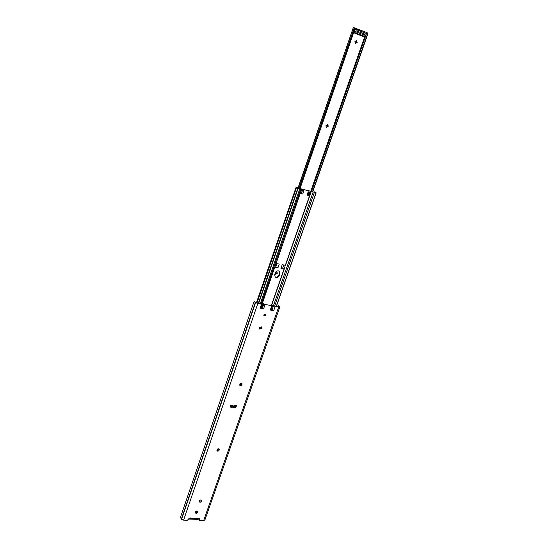 <?xml version="1.0" encoding="UTF-8"?>
<svg xmlns="http://www.w3.org/2000/svg" width="548" height="548" viewBox="0 0 548 548"><rect width="100%" height="100%" fill="white"/><g stroke="black" fill="none" stroke-linecap="round" stroke-linejoin="round"><path stroke-width="0.82" d="M264.992 304.469L262.787 303.517L260.519 303.708L264.992 304.469M262.28 308.36L263.698 304.25L262.28 308.36L260.992 308.14L263.561 308.921L260.067 308.339L261.485 304.215L262.396 304.024L257.402 303.174L254.08 301.434L255.56 302.77L261.485 304.215M271.712 305.044L270.904 305.476L275.308 306.229L271.712 305.044L284.241 269.034L280.946 268.362L282.22 264.684L285.323 265.301L311.086 191.327L316.155 192.869L314.833 191.916L314.155 192.033L314.49 192.286L299.359 188.423L296.139 187.135L298.133 188.293L311.086 191.327M270.965 309.599L272.041 309.997L273.466 305.914L272.041 309.997L270.897 309.805M265.602 314.1L265.616 314.901L263.807 315.764M266.006 315.319L263.972 316.018L263.794 314.963L265.821 314.264L266.006 315.319M233.352 407.233L234.085 405.41L236.784 405.678L235.126 407.65L233.352 407.233M261.218 326.786L261.081 327.957L259.259 328.807M241.716 383.23L241.552 384.21L239.681 385.032M218.995 448.887L218.816 449.675L216.919 450.477M201.26 500.071L201.089 500.728L199.184 501.523M197.417 511.154L197.246 511.784L195.348 512.579M190.512 518.004L190.725 518.723L197.835 518.6L198.931 518.107L199.554 518.449L199.369 520.175L199.993 520.518L203.657 520.6L204.911 519.908M262.389 304.092L260.971 308.209L262.348 304.154M272.185 305.695L263.698 304.25L272.185 305.695M278.761 306.729L273.466 305.914L278.644 307.14L279.816 306.983L278.836 305.681L278.802 306.168L276.856 306.496M199.321 518.209L199.369 520.175M232.133 406.78L230.434 406.726M235.743 406.109L235.236 406.794M235.024 407.061L233.441 407.02M276.733 306.476L278.836 305.681M259.396 327.642L261.437 326.957L261.608 327.985L259.423 329.067L259.396 327.642M239.846 384.052C240.449 383.066 241.141 382.853 241.928 383.422L241.901 384.689C241.298 385.676 240.606 385.888 239.819 385.313L239.846 384.052M217.097 449.689C217.741 448.696 218.447 448.504 219.207 449.107L219.138 450.209C218.494 451.203 217.789 451.401 217.029 450.792L217.097 449.689M199.362 500.872C200.034 499.879 200.739 499.687 201.479 500.31L201.383 501.297C200.712 502.297 200.006 502.482 199.267 501.858L199.362 500.872M195.52 511.955C196.198 510.955 196.903 510.77 197.636 511.394L197.54 512.359C196.862 513.36 196.157 513.545 195.424 512.914L195.52 511.955M233.099 405.308L232.229 407.37L230.475 407.13L230.386 405.041L233.099 405.308L232.688 405.801L230.407 405.575M254.08 301.434L180.415 517.476L181.552 519.36L183.58 520.141L187.32 520.23L190.053 517.894L190.793 518.435M275.144 306.544L273.719 310.62L270.274 310.045L271.698 305.955M181.333 519.162L255.306 302.612M254.087 301.414L255.265 302.133M260.971 308.209L260.067 308.339M270.76 309.778L270.274 310.045M273.719 310.62L272.041 309.997M197.835 518.6L197.417 518.983L190.725 518.723M190.259 517.908L190.32 518.627L190.108 518.196M236.784 405.678L236.051 406.137L233.88 405.924M197.28 511.079L196.533 511.058M230.735 405.609L230.776 406.643L232.277 406.794L232.544 406.034L230.852 405.623M235.133 405.931L236.339 406.054M233.9 406.171L233.633 406.924L235.133 407.075L235.4 406.321L233.825 406.061M231.037 405.883L230.776 406.643M262.328 303.476L301.633 188.916M258.307 303.325L297.79 188.163M258.656 303.387L298.133 188.293M256.964 303.065L296.557 187.395M296.139 187.135L256.396 302.839M297.126 187.519L298.263 187.971M279.247 271.198L279.555 273.452L278.973 275.123C277.994 277 276.658 277.569 274.98 276.815M265.465 314.038L264.129 315.867M300.407 193.177L301.421 193.526L300.379 193.266M310.106 192.286L309.004 195.444L307.613 195.088M313.997 192.163L313.388 191.985M314.038 191.814L314.833 191.916M316.155 192.869L276.377 306.414L316.134 192.882M276.247 306.394L316.011 192.862M284.241 269.034L285.323 265.301M274.836 267.157L277.966 267.78L279.24 264.081L275.966 263.444M279.959 273.829L279.439 271.349C277.74 270.404 276.35 270.931 275.267 272.918L274.692 274.603L275.192 277.048C276.891 278.014 278.288 277.5 279.377 275.5L279.959 273.829L279.555 273.452M302.763 194.061L300.318 193.444L301.475 190.088L303.921 190.711L302.763 194.061L301.421 193.526L302.51 190.348M308.188 191.8L310.62 192.417L309.456 195.746L307.031 195.136L308.188 191.8M307.627 195.047L308.777 195.287L309.846 192.218M307.476 195.054L307.031 195.136M309.456 195.746L309.004 195.444M277.966 267.78L274.754 266.91M284.316 268.931L280.946 268.362M356.214 40.511L356.741 42.265L355.447 43.299M354.933 41.545L355.7 43.395L357.214 42.395L356.44 40.538L354.933 41.545M325.834 125.821L326.382 127.431L328.252 126.047L327.697 124.43L325.834 125.821M274.945 273.856L275.212 274.281L277.185 273.548L277.089 271.966L275.925 271.829M355.09 28.147L366.413 32.407L366.187 33.086M354.193 32.873L362.735 36.346M298.29 187.985L353.344 27.496L298.057 187.868M327.492 124.362L327.663 126.3L326.163 127.287M276.898 271.835L276.829 273.212L275.041 274.082M367.194 32.791L367.509 34.853L366.42 32.407M312.764 191.759L367.509 34.853M312.511 191.663L367.249 34.723M311.531 191.307L365.372 36.757M366.53 33.442L366.797 32.668M311.141 191.177L364.879 36.832M353.227 27.434L355.152 28.222L354.282 29.791L353.631 29.571L354.083 28.441L353.344 27.496M300.051 188.512L355.152 28.222M299.742 188.498L354.282 29.791M299.105 188.354L353.631 29.571M364.406 35.106L364.646 34.065L364.399 35.106M356.001 30.784L355.912 31.866L364.304 35.045M355.912 31.866L364.605 35.182L364.961 34.154L356.015 30.75L355.652 31.784M364.646 34.065L356.255 30.873M362.632 36.12L354.419 32.955M310.846 191.081L364.673 36.785L363.057 36.223L364.399 36.73M261.971 308.113L263.389 304.003M261.828 308.051L263.246 303.941M261.759 308.038L263.17 303.928M261.464 308.031L262.876 303.921M271.144 309.654L272.562 305.579M203.657 520.6L278.644 307.14M264.979 304.811L263.561 308.921M183.58 520.141L257.786 303.585M181.552 519.36L255.56 302.77M199.349 519.634L199.054 519.052M199.575 518.99L199.28 518.408M232.558 407.143L232.29 406.753M232.229 407.37L231.893 406.869M235.126 407.65L234.784 407.157M235.407 407.52L235.092 407.068M197.664 512.017L197.369 511.435M197.54 512.359L197.246 511.784M201.506 500.947L201.205 500.379M201.383 501.297L201.089 500.728M219.262 449.84L218.94 449.312M219.138 450.209L218.816 449.675M242.038 384.306L241.682 383.826M241.901 384.689L241.552 384.21M261.608 327.985L261.225 327.553M261.464 328.389L261.081 327.957M198.986 518.113L198.561 519.038L198.89 518.107M198.636 519.031L198.232 519.292M199.02 518.113L198.157 519.36L188.93 519.086M188.875 518.566L188.683 519.066M196.081 511.27L196.684 512.469M196.28 511.154L196.869 512.325M188.957 519.031L198.561 519.038M188.676 519.093L198.253 519.251M271.493 305.024L284.049 268.979M262.177 303.476L274.692 267.15M274.658 306.051L314.374 192.444M273.479 305.606L313.12 192.053M285.522 265.355L311.285 191.389M276.11 263.458L301.777 188.944M261.245 303.674L300.736 188.889M260.3 303.667L299.804 188.718M309.278 192.074L308.209 195.15M302.38 190.32L301.29 193.478M279.377 275.5L278.973 275.123M277 263.636L275.788 267.15M283.761 264.992L282.549 268.479M365.886 32.969L366.098 32.353M311.017 191.136L364.749 36.798L311.017 191.136M366.057 33.038L366.276 32.407L366.057 33.038M277.185 273.548L276.829 273.212M277.336 273.13L276.973 272.794M328.094 126.513L327.663 126.3M328.252 126.047L327.82 125.835M353.761 32.264L365.427 36.661L366.509 33.551L354.844 29.126M366.468 33.531L355.296 28.934L353.994 32.695L365.05 36.88L364.653 36.778L365.283 36.6L366.365 33.49L354.94 28.845L353.994 32.695L353.645 32.606M366.331 33.14L365.386 36.654M278.788 270.965L278.165 270.842M270.959 305.489L271.082 305.133M204.877 520.031L279.816 306.983M272.26 305.88L270.835 309.969M308.709 191.93L307.586 195.177M297.461 187.628L296.057 187.08M366.564 32.462L367.229 32.784M353.186 27.421L354.837 27.982M364.79 34.127L364.447 35.113M354.193 32.928L362.625 36.113M278.85 270.993L278.089 270.842"/></g></svg>
